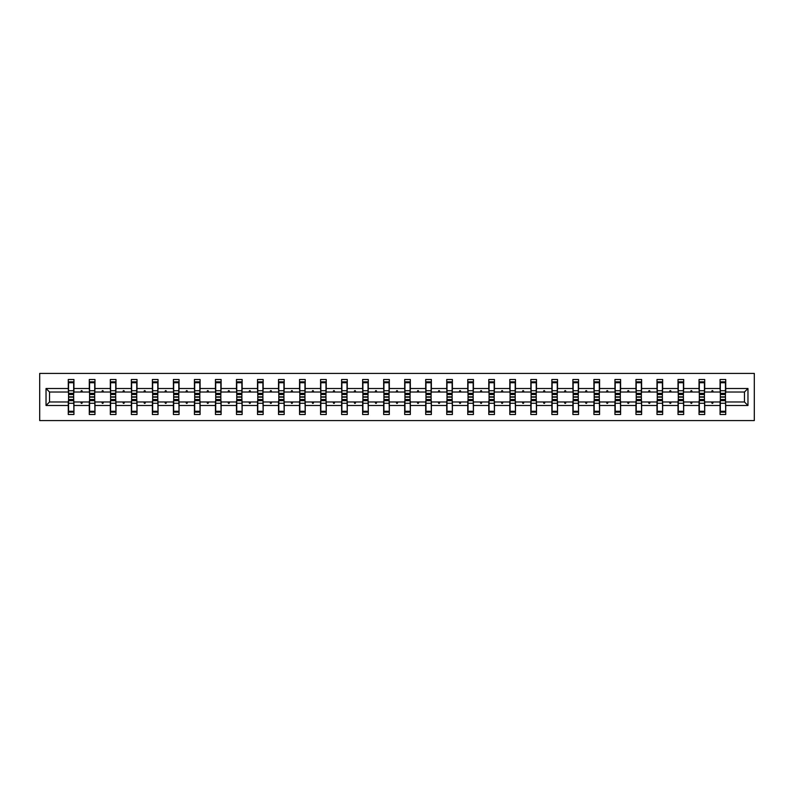 <?xml version="1.0" encoding="UTF-8"?>
<svg xmlns="http://www.w3.org/2000/svg" width="794" height="794" viewBox="0 0 794 794"><rect width="100%" height="100%" fill="white"/><g stroke="black" fill="none" stroke-linecap="round" stroke-linejoin="round"><path stroke-width="1.19" d="M39.7 420.582L754.3 420.582L754.3 373.418L39.7 373.418L39.7 420.582M720.337 399.968L720.069 401.982L704.705 401.982L704.427 399.968M747.968 405.496L744.464 401.982L744.464 392.018L747.968 388.504L747.968 405.496L725.726 405.496L725.726 414.518L720.069 414.518L720.069 401.982M744.464 392.018L725.726 392.018L725.726 379.482L720.069 379.482L720.069 388.504L704.705 388.504L704.427 394.032M720.337 394.032L720.069 388.504M699.306 399.968L699.038 401.982L683.674 401.982L683.406 399.968M720.069 405.496L704.705 405.496L704.705 414.518L699.038 414.518L699.038 401.982M704.705 388.504L704.705 379.482L699.038 379.482L699.038 388.504L683.674 388.504L683.406 394.032M699.306 394.032L699.038 388.504M678.284 399.968L678.016 401.982L662.653 401.982L662.385 399.968M699.038 405.496L683.674 405.496L683.674 414.518L678.016 414.518L678.016 401.982M683.674 388.504L683.674 379.482L678.016 379.482L678.016 388.504L662.653 388.504L662.385 394.032M678.284 394.032L678.016 388.504M657.263 399.968L656.985 401.982L641.621 401.982L641.354 399.968M678.016 405.496L662.653 405.496L662.653 414.518L656.985 414.518L656.985 401.982M662.653 388.504L662.653 379.482L656.985 379.482L656.985 388.504L641.621 388.504L641.354 394.032M657.263 394.032L656.985 388.504M636.232 399.968L635.964 401.982L620.6 401.982L620.332 399.968M656.985 405.496L641.621 405.496L641.621 414.518L635.964 414.518L635.964 401.982M641.621 388.504L641.621 379.482L635.964 379.482L635.964 388.504L620.6 388.504L620.332 394.032M636.232 394.032L635.964 388.504M615.211 399.968L614.943 401.982L599.569 401.982L599.301 399.968M635.964 405.496L620.6 405.496L620.6 414.518L614.943 414.518L614.943 401.982M620.6 388.504L620.6 379.482L614.943 379.482L614.943 388.504L599.569 388.504L599.301 394.032M615.211 394.032L614.943 388.504M594.18 399.968L593.912 401.982L578.548 401.982L578.28 399.968M614.943 405.496L599.569 405.496L599.569 414.518L593.912 414.518L593.912 401.982M599.569 388.504L599.569 379.482L593.912 379.482L593.912 388.504L578.548 388.504L578.28 394.032M594.18 394.032L593.912 388.504M573.159 399.968L572.891 401.982L557.527 401.982L557.249 399.968M593.912 405.496L578.548 405.496L578.548 414.518L572.891 414.518L572.891 401.982M578.548 388.504L578.548 379.482L572.891 379.482L572.891 388.504L557.527 388.504L557.249 394.032M573.159 394.032L572.891 388.504M552.128 399.968L551.86 401.982L536.496 401.982L536.228 399.968M572.891 405.496L557.527 405.496L557.527 414.518L551.86 414.518L551.86 401.982M557.527 388.504L557.527 379.482L551.86 379.482L551.86 388.504L536.496 388.504L536.228 394.032M552.128 394.032L551.86 388.504M531.107 399.968L530.839 401.982L515.475 401.982L515.197 399.968M551.86 405.496L536.496 405.496L536.496 414.518L530.839 414.518L530.839 401.982M536.496 388.504L536.496 379.482L530.839 379.482L530.839 388.504L515.475 388.504L515.197 394.032M531.107 394.032L530.839 388.504M510.076 399.968L509.808 401.982L494.444 401.982L494.176 399.968M530.839 405.496L515.475 405.496L515.475 414.518L509.808 414.518L509.808 401.982M515.475 388.504L515.475 379.482L509.808 379.482L509.808 388.504L494.444 388.504L494.176 394.032M510.076 394.032L509.808 388.504M489.054 399.968L488.786 401.982L473.423 401.982L473.155 399.968M509.808 405.496L494.444 405.496L494.444 414.518L488.786 414.518L488.786 401.982M494.444 388.504L494.444 379.482L488.786 379.482L488.786 388.504L473.423 388.504L473.155 394.032M489.054 394.032L488.786 388.504M468.033 399.968L467.755 401.982L452.391 401.982L452.123 399.968M488.786 405.496L473.423 405.496L473.423 414.518L467.755 414.518L467.755 401.982M473.423 388.504L473.423 379.482L467.755 379.482L467.755 388.504L452.391 388.504L452.123 394.032M468.033 394.032L467.755 388.504M447.002 399.968L446.734 401.982L431.37 401.982L431.102 399.968M467.755 405.496L452.391 405.496L452.391 414.518L446.734 414.518L446.734 401.982M452.391 388.504L452.391 379.482L446.734 379.482L446.734 388.504L431.37 388.504L431.102 394.032M447.002 394.032L446.734 388.504M425.981 399.968L425.703 401.982L410.339 401.982L410.071 399.968M446.734 405.496L431.37 405.496L431.37 414.518L425.703 414.518L425.703 401.982M431.37 388.504L431.37 379.482L425.703 379.482L425.703 388.504L410.339 388.504L410.071 394.032M425.981 394.032L425.703 388.504M404.95 399.968L404.682 401.982L389.318 401.982L389.05 399.968M425.703 405.496L410.339 405.496L410.339 414.518L404.682 414.518L404.682 401.982M410.339 388.504L410.339 379.482L404.682 379.482L404.682 388.504L389.318 388.504L389.05 394.032M404.95 394.032L404.682 388.504M383.929 399.968L383.661 401.982L368.297 401.982L368.019 399.968M404.682 405.496L389.318 405.496L389.318 414.518L383.661 414.518L383.661 401.982M389.318 388.504L389.318 379.482L383.661 379.482L383.661 388.504L368.297 388.504L368.019 394.032M383.929 394.032L383.661 388.504M362.898 399.968L362.63 401.982L347.266 401.982L346.998 399.968M383.661 405.496L368.297 405.496L368.297 414.518L362.63 414.518L362.63 401.982M368.297 388.504L368.297 379.482L362.63 379.482L362.63 388.504L347.266 388.504L346.998 394.032M362.898 394.032L362.63 388.504M341.877 399.968L341.609 401.982L326.245 401.982L325.967 399.968M362.63 405.496L347.266 405.496L347.266 414.518L341.609 414.518L341.609 401.982M347.266 388.504L347.266 379.482L341.609 379.482L341.609 388.504L326.245 388.504L325.967 394.032M341.877 394.032L341.609 388.504M320.845 399.968L320.578 401.982L305.214 401.982L304.946 399.968M341.609 405.496L326.245 405.496L326.245 414.518L320.578 414.518L320.578 401.982M326.245 388.504L326.245 379.482L320.578 379.482L320.578 388.504L305.214 388.504L304.946 394.032M320.845 394.032L320.578 388.504M299.824 399.968L299.556 401.982L284.192 401.982L283.924 399.968M320.578 405.496L305.214 405.496L305.214 414.518L299.556 414.518L299.556 401.982M305.214 388.504L305.214 379.482L299.556 379.482L299.556 388.504L284.192 388.504L283.924 394.032M299.824 394.032L299.556 388.504M278.803 399.968L278.525 401.982L263.161 401.982L262.893 399.968M299.556 405.496L284.192 405.496L284.192 414.518L278.525 414.518L278.525 401.982M284.192 388.504L284.192 379.482L278.525 379.482L278.525 388.504L263.161 388.504L262.893 394.032M278.803 394.032L278.525 388.504M257.772 399.968L257.504 401.982L242.14 401.982L241.872 399.968M278.525 405.496L263.161 405.496L263.161 414.518L257.504 414.518L257.504 401.982M263.161 388.504L263.161 379.482L257.504 379.482L257.504 388.504L242.14 388.504L241.872 394.032M257.772 394.032L257.504 388.504M236.751 399.968L236.473 401.982L221.109 401.982L220.841 399.968M257.504 405.496L242.14 405.496L242.14 414.518L236.473 414.518L236.473 401.982M242.14 388.504L242.14 379.482L236.473 379.482L236.473 388.504L221.109 388.504L220.841 394.032M236.751 394.032L236.473 388.504M215.72 399.968L215.452 401.982L200.088 401.982L199.82 399.968M236.473 405.496L221.109 405.496L221.109 414.518L215.452 414.518L215.452 401.982M221.109 388.504L221.109 379.482L215.452 379.482L215.452 388.504L200.088 388.504L199.82 394.032M215.72 394.032L215.452 388.504M194.699 399.968L194.431 401.982L179.057 401.982L178.789 399.968M215.452 405.496L200.088 405.496L200.088 414.518L194.431 414.518L194.431 401.982M200.088 388.504L200.088 379.482L194.431 379.482L194.431 388.504L179.057 388.504L178.789 394.032M194.699 394.032L194.431 388.504M173.668 399.968L173.4 401.982L158.036 401.982L157.768 399.968M194.431 405.496L179.057 405.496L179.057 414.518L173.4 414.518L173.4 401.982M179.057 388.504L179.057 379.482L173.4 379.482L173.4 388.504L158.036 388.504L157.768 394.032M173.668 394.032L173.4 388.504M152.647 399.968L152.379 401.982L137.015 401.982L136.737 399.968M173.4 405.496L158.036 405.496L158.036 414.518L152.379 414.518L152.379 401.982M158.036 388.504L158.036 379.482L152.379 379.482L152.379 388.504L137.015 388.504L136.737 394.032M152.647 394.032L152.379 388.504M131.615 399.968L131.347 401.982L115.984 401.982L115.716 399.968M152.379 405.496L137.015 405.496L137.015 414.518L131.347 414.518L131.347 401.982M137.015 388.504L137.015 379.482L131.347 379.482L131.347 388.504L115.984 388.504L115.716 394.032M131.615 394.032L131.347 388.504M110.594 399.968L110.326 401.982L94.962 401.982L94.694 399.968M131.347 405.496L115.984 405.496L115.984 414.518L110.326 414.518L110.326 401.982M115.984 388.504L115.984 379.482L110.326 379.482L110.326 388.504L94.962 388.504L94.694 394.032M110.594 394.032L110.326 388.504M89.573 399.968L89.295 401.982L73.931 401.982L73.931 414.518L68.274 414.518L68.274 401.982L49.536 401.982L46.032 405.496L46.032 388.504L49.536 392.018L49.536 401.982M110.326 405.496L94.962 405.496L94.962 414.518L89.295 414.518L89.295 401.982M94.962 388.504L94.962 379.482L89.295 379.482L89.295 388.504L73.931 388.504L73.931 379.482L68.274 379.482L68.274 388.504L46.032 388.504M89.573 394.032L89.295 388.504M68.542 399.968L68.274 401.982M68.542 394.032L68.274 388.504M725.458 399.968L725.726 405.496M725.726 392.018L725.458 394.032M704.705 405.496L704.705 401.982M683.674 405.496L683.674 401.982M662.653 405.496L662.653 401.982M641.621 405.496L641.621 401.982M620.6 405.496L620.6 401.982M599.569 405.496L599.569 401.982M578.548 405.496L578.548 401.982M557.527 405.496L557.527 401.982M536.496 405.496L536.496 401.982M515.475 405.496L515.475 401.982M494.444 405.496L494.444 401.982M473.423 405.496L473.423 401.982M452.391 405.496L452.391 401.982M431.37 405.496L431.37 401.982M410.339 405.496L410.339 401.982M389.318 405.496L389.318 401.982M368.297 405.496L368.297 401.982M347.266 405.496L347.266 401.982M326.245 405.496L326.245 401.982M305.214 405.496L305.214 401.982M284.192 405.496L284.192 401.982M263.161 405.496L263.161 401.982M242.14 405.496L242.14 401.982M221.109 405.496L221.109 401.982M200.088 405.496L200.088 401.982M179.057 405.496L179.057 401.982M158.036 405.496L158.036 401.982M137.015 405.496L137.015 401.982M115.984 405.496L115.984 401.982M94.962 405.496L94.962 401.982M747.968 388.504L725.726 388.504M89.295 405.496L73.931 405.496M68.274 405.496L46.032 405.496M711.553 392.018L713.211 392.018L712.724 390.668L712.049 390.668L711.553 392.018L704.705 392.018M720.069 392.018L713.211 392.018M711.553 401.982L712.049 403.332L712.724 403.332L713.211 401.982M690.532 392.018L692.189 392.018L691.693 390.668L691.018 390.668L690.532 392.018L683.674 392.018M699.038 392.018L692.189 392.018M690.532 401.982L691.018 403.332L691.693 403.332L692.189 401.982M669.501 392.018L671.158 392.018L670.672 390.668L669.997 390.668L669.501 392.018L662.653 392.018M678.016 392.018L671.158 392.018M669.501 401.982L669.997 403.332L670.672 403.332L671.158 401.982M648.48 392.018L650.137 392.018L649.641 390.668L648.966 390.668L648.48 392.018L641.621 392.018M656.985 392.018L650.137 392.018M648.48 401.982L648.966 403.332L649.641 403.332L650.137 401.982M627.459 392.018L629.106 392.018L628.62 390.668L627.945 390.668L627.459 392.018L620.6 392.018M635.964 392.018L629.106 392.018M627.459 401.982L627.945 403.332L628.62 403.332L629.106 401.982M606.427 392.018L608.085 392.018L607.589 390.668L606.924 390.668L606.427 392.018L599.569 392.018M614.943 392.018L608.085 392.018M606.427 401.982L606.924 403.332L607.589 403.332L608.085 401.982M585.406 392.018L587.054 392.018L586.567 390.668L585.893 390.668L585.406 392.018L578.548 392.018M593.912 392.018L587.054 392.018M585.406 401.982L585.893 403.332L586.567 403.332L587.054 401.982M564.375 392.018L566.033 392.018L565.546 390.668L564.871 390.668L564.375 392.018L557.527 392.018M572.891 392.018L566.033 392.018M564.375 401.982L564.871 403.332L565.546 403.332L566.033 401.982M543.354 392.018L545.002 392.018L544.515 390.668L543.84 390.668L543.354 392.018L536.496 392.018M551.86 392.018L545.002 392.018M543.354 401.982L543.84 403.332L544.515 403.332L545.002 401.982M522.323 392.018L523.98 392.018L523.494 390.668L522.819 390.668L522.323 392.018L515.475 392.018M530.839 392.018L523.98 392.018M522.323 401.982L522.819 403.332L523.494 403.332L523.98 401.982M501.302 392.018L502.959 392.018L502.463 390.668L501.788 390.668L501.302 392.018L494.444 392.018M509.808 392.018L502.959 392.018M501.302 401.982L501.788 403.332L502.463 403.332L502.959 401.982M480.271 392.018L481.928 392.018L481.442 390.668L480.767 390.668L480.271 392.018L473.423 392.018M488.786 392.018L481.928 392.018M480.271 401.982L480.767 403.332L481.442 403.332L481.928 401.982M459.25 392.018L460.907 392.018L460.411 390.668L459.736 390.668L459.25 392.018L452.391 392.018M467.755 392.018L460.907 392.018M459.25 401.982L459.736 403.332L460.411 403.332L460.907 401.982M438.228 392.018L439.876 392.018L439.39 390.668L438.715 390.668L438.228 392.018L431.37 392.018M446.734 392.018L439.876 392.018M438.228 401.982L438.715 403.332L439.39 403.332L439.876 401.982M417.197 392.018L418.855 392.018L418.359 390.668L417.684 390.668L417.197 392.018L410.339 392.018M425.703 392.018L418.855 392.018M417.197 401.982L417.684 403.332L418.359 403.332L418.855 401.982M396.176 392.018L397.824 392.018L397.337 390.668L396.663 390.668L396.176 392.018L389.318 392.018M404.682 392.018L397.824 392.018M396.176 401.982L396.663 403.332L397.337 403.332L397.824 401.982M375.145 392.018L376.803 392.018L376.316 390.668L375.641 390.668L375.145 392.018L368.297 392.018M383.661 392.018L376.803 392.018M375.145 401.982L375.641 403.332L376.316 403.332L376.803 401.982M354.124 392.018L355.772 392.018L355.285 390.668L354.61 390.668L354.124 392.018L347.266 392.018M362.63 392.018L355.772 392.018M354.124 401.982L354.61 403.332L355.285 403.332L355.772 401.982M333.093 392.018L334.75 392.018L334.264 390.668L333.589 390.668L333.093 392.018L326.245 392.018M341.609 392.018L334.75 392.018M333.093 401.982L333.589 403.332L334.264 403.332L334.75 401.982M312.072 392.018L313.729 392.018L313.233 390.668L312.558 390.668L312.072 392.018L305.214 392.018M320.578 392.018L313.729 392.018M312.072 401.982L312.558 403.332L313.233 403.332L313.729 401.982M291.041 392.018L292.698 392.018L292.212 390.668L291.537 390.668L291.041 392.018L284.192 392.018M299.556 392.018L292.698 392.018M291.041 401.982L291.537 403.332L292.212 403.332L292.698 401.982M270.02 392.018L271.677 392.018L271.181 390.668L270.506 390.668L270.02 392.018L263.161 392.018M278.525 392.018L271.677 392.018M270.02 401.982L270.506 403.332L271.181 403.332L271.677 401.982M248.998 392.018L250.646 392.018L250.16 390.668L249.485 390.668L248.998 392.018L242.14 392.018M257.504 392.018L250.646 392.018M248.998 401.982L249.485 403.332L250.16 403.332L250.646 401.982M227.967 392.018L229.625 392.018L229.129 390.668L228.454 390.668L227.967 392.018L221.109 392.018M236.473 392.018L229.625 392.018M227.967 401.982L228.454 403.332L229.129 403.332L229.625 401.982M206.946 392.018L208.594 392.018L208.107 390.668L207.433 390.668L206.946 392.018L200.088 392.018M215.452 392.018L208.594 392.018M206.946 401.982L207.433 403.332L208.107 403.332L208.594 401.982M185.915 392.018L187.573 392.018L187.076 390.668L186.411 390.668L185.915 392.018L179.057 392.018M194.431 392.018L187.573 392.018M185.915 401.982L186.411 403.332L187.076 403.332L187.573 401.982M164.894 392.018L166.542 392.018L166.055 390.668L165.38 390.668L164.894 392.018L158.036 392.018M173.4 392.018L166.542 392.018M164.894 401.982L165.38 403.332L166.055 403.332L166.542 401.982M143.863 392.018L145.52 392.018L145.034 390.668L144.359 390.668L143.863 392.018L137.015 392.018M152.379 392.018L145.52 392.018M143.863 401.982L144.359 403.332L145.034 403.332L145.52 401.982M122.842 392.018L124.499 392.018L124.003 390.668L123.328 390.668L122.842 392.018L115.984 392.018M131.347 392.018L124.499 392.018M122.842 401.982L123.328 403.332L124.003 403.332L124.499 401.982M101.811 392.018L103.468 392.018L102.982 390.668L102.307 390.668L101.811 392.018L94.962 392.018M110.326 392.018L103.468 392.018M101.811 401.982L102.307 403.332L102.982 403.332L103.468 401.982M80.79 392.018L82.447 392.018L81.951 390.668L81.276 390.668L80.79 392.018L73.931 392.018L73.931 388.504M89.295 392.018L82.447 392.018M80.79 401.982L81.276 403.332L81.951 403.332L82.447 401.982M73.663 399.968L73.931 401.982M73.931 392.018L73.663 394.032M68.274 392.018L49.536 392.018M744.464 401.982L725.726 401.982M73.663 394.509L73.663 381.835L68.542 381.835L68.542 396.851L73.663 396.851L73.663 394.509L68.542 394.509M68.542 399.491L68.542 412.165L73.931 412.165L73.663 397.149L68.542 397.149L68.542 399.491L73.663 399.491M94.694 394.509L94.694 381.835L89.573 381.835L89.573 396.851L94.694 396.851L94.694 394.509L89.573 394.509M89.573 399.491L89.573 412.165L94.962 412.165L94.694 397.149L89.573 397.149L89.573 399.491L94.694 399.491M115.716 394.509L115.716 381.835L110.594 381.835L110.594 396.851L115.716 396.851L115.716 394.509L110.594 394.509M110.594 399.491L110.594 412.165L115.984 412.165L115.716 397.149L110.594 397.149L110.594 399.491L115.716 399.491M136.737 394.509L136.737 381.835L131.615 381.835L131.615 396.851L136.737 396.851L136.737 394.509L131.615 394.509M131.615 399.491L131.615 412.165L137.015 412.165L136.737 397.149L131.615 397.149L131.615 399.491L136.737 399.491M157.768 394.509L157.768 381.835L152.647 381.835L152.647 396.851L157.768 396.851L157.768 394.509L152.647 394.509M152.647 399.491L152.647 412.165L158.036 412.165L157.768 397.149L152.647 397.149L152.647 399.491L157.768 399.491M178.789 394.509L178.789 381.835L173.668 381.835L173.668 396.851L178.789 396.851L178.789 394.509L173.668 394.509M173.668 399.491L173.668 412.165L179.057 412.165L178.789 397.149L173.668 397.149L173.668 399.491L178.789 399.491M199.82 394.509L199.82 381.835L194.699 381.835L194.699 396.851L199.82 396.851L199.82 394.509L194.699 394.509M194.699 399.491L194.699 412.165L200.088 412.165L199.82 397.149L194.699 397.149L194.699 399.491L199.82 399.491M220.841 394.509L220.841 381.835L215.72 381.835L215.72 396.851L220.841 396.851L220.841 394.509L215.72 394.509M215.72 399.491L215.72 412.165L221.109 412.165L220.841 397.149L215.72 397.149L215.72 399.491L220.841 399.491M241.872 394.509L241.872 381.835L236.751 381.835L236.751 396.851L241.872 396.851L241.872 394.509L236.751 394.509M236.751 399.491L236.751 412.165L242.14 412.165L241.872 397.149L236.751 397.149L236.751 399.491L241.872 399.491M262.893 394.509L262.893 381.835L257.772 381.835L257.772 396.851L262.893 396.851L262.893 394.509L257.772 394.509M257.772 399.491L257.772 412.165L263.161 412.165L262.893 397.149L257.772 397.149L257.772 399.491L262.893 399.491M283.924 394.509L283.924 381.835L278.803 381.835L278.803 396.851L283.924 396.851L283.924 394.509L278.803 394.509M278.803 399.491L278.803 412.165L284.192 412.165L283.924 397.149L278.803 397.149L278.803 399.491L283.924 399.491M304.946 394.509L304.946 381.835L299.824 381.835L299.824 396.851L304.946 396.851L304.946 394.509L299.824 394.509M299.824 399.491L299.824 412.165L305.214 412.165L304.946 397.149L299.824 397.149L299.824 399.491L304.946 399.491M325.967 394.509L325.967 381.835L320.845 381.835L320.845 396.851L325.967 396.851L325.967 394.509L320.845 394.509M320.845 399.491L320.845 412.165L326.245 412.165L325.967 397.149L320.845 397.149L320.845 399.491L325.967 399.491M346.998 394.509L346.998 381.835L341.877 381.835L341.877 396.851L346.998 396.851L346.998 394.509L341.877 394.509M341.877 399.491L341.877 412.165L347.266 412.165L346.998 397.149L341.877 397.149L341.877 399.491L346.998 399.491M368.019 394.509L368.019 381.835L362.898 381.835L362.898 396.851L368.019 396.851L368.019 394.509L362.898 394.509M362.898 399.491L362.898 412.165L368.297 412.165L368.019 397.149L362.898 397.149L362.898 399.491L368.019 399.491M389.05 394.509L389.05 381.835L383.929 381.835L383.929 396.851L389.05 396.851L389.05 394.509L383.929 394.509M383.929 399.491L383.929 412.165L389.318 412.165L389.05 397.149L383.929 397.149L383.929 399.491L389.05 399.491M410.071 394.509L410.071 381.835L404.95 381.835L404.95 396.851L410.071 396.851L410.071 394.509L404.95 394.509M404.95 399.491L404.95 412.165L410.339 412.165L410.071 397.149L404.95 397.149L404.95 399.491L410.071 399.491M431.102 394.509L431.102 381.835L425.981 381.835L425.981 396.851L431.102 396.851L431.102 394.509L425.981 394.509M425.981 399.491L425.981 412.165L431.37 412.165L431.102 397.149L425.981 397.149L425.981 399.491L431.102 399.491M452.123 394.509L452.123 381.835L447.002 381.835L447.002 396.851L452.123 396.851L452.123 394.509L447.002 394.509M447.002 399.491L447.002 412.165L452.391 412.165L452.123 397.149L447.002 397.149L447.002 399.491L452.123 399.491M473.155 394.509L473.155 381.835L468.033 381.835L468.033 396.851L473.155 396.851L473.155 394.509L468.033 394.509M468.033 399.491L468.033 412.165L473.423 412.165L473.155 397.149L468.033 397.149L468.033 399.491L473.155 399.491M494.176 394.509L494.176 381.835L489.054 381.835L489.054 396.851L494.176 396.851L494.176 394.509L489.054 394.509M489.054 399.491L489.054 412.165L494.444 412.165L494.176 397.149L489.054 397.149L489.054 399.491L494.176 399.491M515.197 394.509L515.197 381.835L510.076 381.835L510.076 396.851L515.197 396.851L515.197 394.509L510.076 394.509M510.076 399.491L510.076 412.165L515.475 412.165L515.197 397.149L510.076 397.149L510.076 399.491L515.197 399.491M536.228 394.509L536.228 381.835L531.107 381.835L531.107 396.851L536.228 396.851L536.228 394.509L531.107 394.509M531.107 399.491L531.107 412.165L536.496 412.165L536.228 397.149L531.107 397.149L531.107 399.491L536.228 399.491M557.249 394.509L557.249 381.835L552.128 381.835L552.128 396.851L557.249 396.851L557.249 394.509L552.128 394.509M552.128 399.491L552.128 412.165L557.527 412.165L557.249 397.149L552.128 397.149L552.128 399.491L557.249 399.491M578.28 394.509L578.28 381.835L573.159 381.835L573.159 396.851L578.28 396.851L578.28 394.509L573.159 394.509M573.159 399.491L573.159 412.165L578.548 412.165L578.28 397.149L573.159 397.149L573.159 399.491L578.28 399.491M599.301 394.509L599.301 381.835L594.18 381.835L594.18 396.851L599.301 396.851L599.301 394.509L594.18 394.509M594.18 399.491L594.18 412.165L599.569 412.165L599.301 397.149L594.18 397.149L594.18 399.491L599.301 399.491M620.332 394.509L620.332 381.835L615.211 381.835L615.211 396.851L620.332 396.851L620.332 394.509L615.211 394.509M615.211 399.491L615.211 412.165L620.6 412.165L620.332 397.149L615.211 397.149L615.211 399.491L620.332 399.491M641.354 394.509L641.354 381.835L636.232 381.835L636.232 396.851L641.354 396.851L641.354 394.509L636.232 394.509M636.232 399.491L636.232 412.165L641.621 412.165L641.354 397.149L636.232 397.149L636.232 399.491L641.354 399.491M662.385 394.509L662.385 381.835L657.263 381.835L657.263 396.851L662.385 396.851L662.385 394.509L657.263 394.509M657.263 399.491L657.263 412.165L662.653 412.165L662.385 397.149L657.263 397.149L657.263 399.491L662.385 399.491M683.406 394.509L683.406 381.835L678.284 381.835L678.284 396.851L683.406 396.851L683.406 394.509L678.284 394.509M678.284 399.491L678.284 412.165L683.674 412.165L683.406 397.149L678.284 397.149L678.284 399.491L683.406 399.491M704.427 394.509L704.427 381.835L699.306 381.835L699.306 396.851L704.427 396.851L704.427 394.509L699.306 394.509M699.306 399.491L699.306 412.165L704.705 412.165L704.427 397.149L699.306 397.149L699.306 399.491L704.427 399.491M725.458 394.509L725.458 381.835L720.337 381.835L720.337 396.851L725.458 396.851L725.458 394.509L720.337 394.509M720.337 399.491L720.337 412.165L725.726 412.165L725.458 397.149L720.337 397.149L720.337 399.491L725.458 399.491M68.542 411.242L73.663 411.242M68.542 403.273L73.663 403.273M68.542 400.652L73.663 400.652M73.663 382.758L68.542 382.758M73.663 390.727L68.542 390.727M73.663 393.348L68.542 393.348M94.694 382.758L89.573 382.758M94.694 390.727L89.573 390.727M94.694 393.348L89.573 393.348M115.716 382.758L110.594 382.758M115.716 390.727L110.594 390.727M115.716 393.348L110.594 393.348M89.573 411.242L94.694 411.242M89.573 403.273L94.694 403.273M89.573 400.652L94.694 400.652M110.594 411.242L115.716 411.242M110.594 403.273L115.716 403.273M110.594 400.652L115.716 400.652M136.737 382.758L131.615 382.758M136.737 390.727L131.615 390.727M136.737 393.348L131.615 393.348M157.768 382.758L152.647 382.758M157.768 390.727L152.647 390.727M157.768 393.348L152.647 393.348M131.615 411.242L136.737 411.242M131.615 403.273L136.737 403.273M131.615 400.652L136.737 400.652M152.647 411.242L157.768 411.242M152.647 403.273L157.768 403.273M152.647 400.652L157.768 400.652M178.789 382.758L173.668 382.758M178.789 390.727L173.668 390.727M178.789 393.348L173.668 393.348M173.668 411.242L178.789 411.242M173.668 403.273L178.789 403.273M173.668 400.652L178.789 400.652M199.82 382.758L194.699 382.758M199.82 390.727L194.699 390.727M199.82 393.348L194.699 393.348M194.699 411.242L199.82 411.242M194.699 403.273L199.82 403.273M194.699 400.652L199.82 400.652M220.841 382.758L215.72 382.758M220.841 390.727L215.72 390.727M220.841 393.348L215.72 393.348M215.72 411.242L220.841 411.242M215.72 403.273L220.841 403.273M215.72 400.652L220.841 400.652M241.872 382.758L236.751 382.758M241.872 390.727L236.751 390.727M241.872 393.348L236.751 393.348M236.751 411.242L241.872 411.242M236.751 403.273L241.872 403.273M236.751 400.652L241.872 400.652M262.893 382.758L257.772 382.758M262.893 390.727L257.772 390.727M262.893 393.348L257.772 393.348M257.772 411.242L262.893 411.242M257.772 403.273L262.893 403.273M257.772 400.652L262.893 400.652M283.924 382.758L278.803 382.758M283.924 390.727L278.803 390.727M283.924 393.348L278.803 393.348M278.803 411.242L283.924 411.242M278.803 403.273L283.924 403.273M278.803 400.652L283.924 400.652M304.946 382.758L299.824 382.758M304.946 390.727L299.824 390.727M304.946 393.348L299.824 393.348M299.824 411.242L304.946 411.242M299.824 403.273L304.946 403.273M299.824 400.652L304.946 400.652M325.967 382.758L320.845 382.758M325.967 390.727L320.845 390.727M325.967 393.348L320.845 393.348M320.845 411.242L325.967 411.242M320.845 403.273L325.967 403.273M320.845 400.652L325.967 400.652M346.998 382.758L341.877 382.758M346.998 390.727L341.877 390.727M346.998 393.348L341.877 393.348M341.877 411.242L346.998 411.242M341.877 403.273L346.998 403.273M341.877 400.652L346.998 400.652M368.019 382.758L362.898 382.758M368.019 390.727L362.898 390.727M368.019 393.348L362.898 393.348M362.898 411.242L368.019 411.242M362.898 403.273L368.019 403.273M362.898 400.652L368.019 400.652M389.05 382.758L383.929 382.758M389.05 390.727L383.929 390.727M389.05 393.348L383.929 393.348M383.929 411.242L389.05 411.242M383.929 403.273L389.05 403.273M383.929 400.652L389.05 400.652M410.071 382.758L404.95 382.758M410.071 390.727L404.95 390.727M410.071 393.348L404.95 393.348M404.95 411.242L410.071 411.242M404.95 403.273L410.071 403.273M404.95 400.652L410.071 400.652M431.102 382.758L425.981 382.758M431.102 390.727L425.981 390.727M431.102 393.348L425.981 393.348M425.981 411.242L431.102 411.242M425.981 403.273L431.102 403.273M425.981 400.652L431.102 400.652M452.123 382.758L447.002 382.758M452.123 390.727L447.002 390.727M452.123 393.348L447.002 393.348M447.002 411.242L452.123 411.242M447.002 403.273L452.123 403.273M447.002 400.652L452.123 400.652M473.155 382.758L468.033 382.758M473.155 390.727L468.033 390.727M473.155 393.348L468.033 393.348M468.033 411.242L473.155 411.242M468.033 403.273L473.155 403.273M468.033 400.652L473.155 400.652M494.176 382.758L489.054 382.758M494.176 390.727L489.054 390.727M494.176 393.348L489.054 393.348M489.054 411.242L494.176 411.242M489.054 403.273L494.176 403.273M489.054 400.652L494.176 400.652M515.197 382.758L510.076 382.758M515.197 390.727L510.076 390.727M515.197 393.348L510.076 393.348M510.076 411.242L515.197 411.242M510.076 403.273L515.197 403.273M510.076 400.652L515.197 400.652M536.228 382.758L531.107 382.758M536.228 390.727L531.107 390.727M536.228 393.348L531.107 393.348M531.107 411.242L536.228 411.242M531.107 403.273L536.228 403.273M531.107 400.652L536.228 400.652M557.249 382.758L552.128 382.758M557.249 390.727L552.128 390.727M557.249 393.348L552.128 393.348M552.128 411.242L557.249 411.242M552.128 403.273L557.249 403.273M552.128 400.652L557.249 400.652M578.28 382.758L573.159 382.758M578.28 390.727L573.159 390.727M578.28 393.348L573.159 393.348M573.159 411.242L578.28 411.242M573.159 403.273L578.28 403.273M573.159 400.652L578.28 400.652M599.301 382.758L594.18 382.758M599.301 390.727L594.18 390.727M599.301 393.348L594.18 393.348M594.18 411.242L599.301 411.242M594.18 403.273L599.301 403.273M594.18 400.652L599.301 400.652M620.332 382.758L615.211 382.758M620.332 390.727L615.211 390.727M620.332 393.348L615.211 393.348M615.211 411.242L620.332 411.242M615.211 403.273L620.332 403.273M615.211 400.652L620.332 400.652M641.354 382.758L636.232 382.758M641.354 390.727L636.232 390.727M641.354 393.348L636.232 393.348M636.232 411.242L641.354 411.242M636.232 403.273L641.354 403.273M636.232 400.652L641.354 400.652M662.385 382.758L657.263 382.758M662.385 390.727L657.263 390.727M662.385 393.348L657.263 393.348M657.263 411.242L662.385 411.242M657.263 403.273L662.385 403.273M657.263 400.652L662.385 400.652M683.406 382.758L678.284 382.758M683.406 390.727L678.284 390.727M683.406 393.348L678.284 393.348M678.284 411.242L683.406 411.242M678.284 403.273L683.406 403.273M678.284 400.652L683.406 400.652M704.427 382.758L699.306 382.758M704.427 390.727L699.306 390.727M704.427 393.348L699.306 393.348M699.306 411.242L704.427 411.242M699.306 403.273L704.427 403.273M699.306 400.652L704.427 400.652M725.458 382.758L720.337 382.758M725.458 390.727L720.337 390.727M725.458 393.348L720.337 393.348M720.337 411.242L725.458 411.242M720.337 403.273L725.458 403.273M720.337 400.652L725.458 400.652"/></g></svg>
